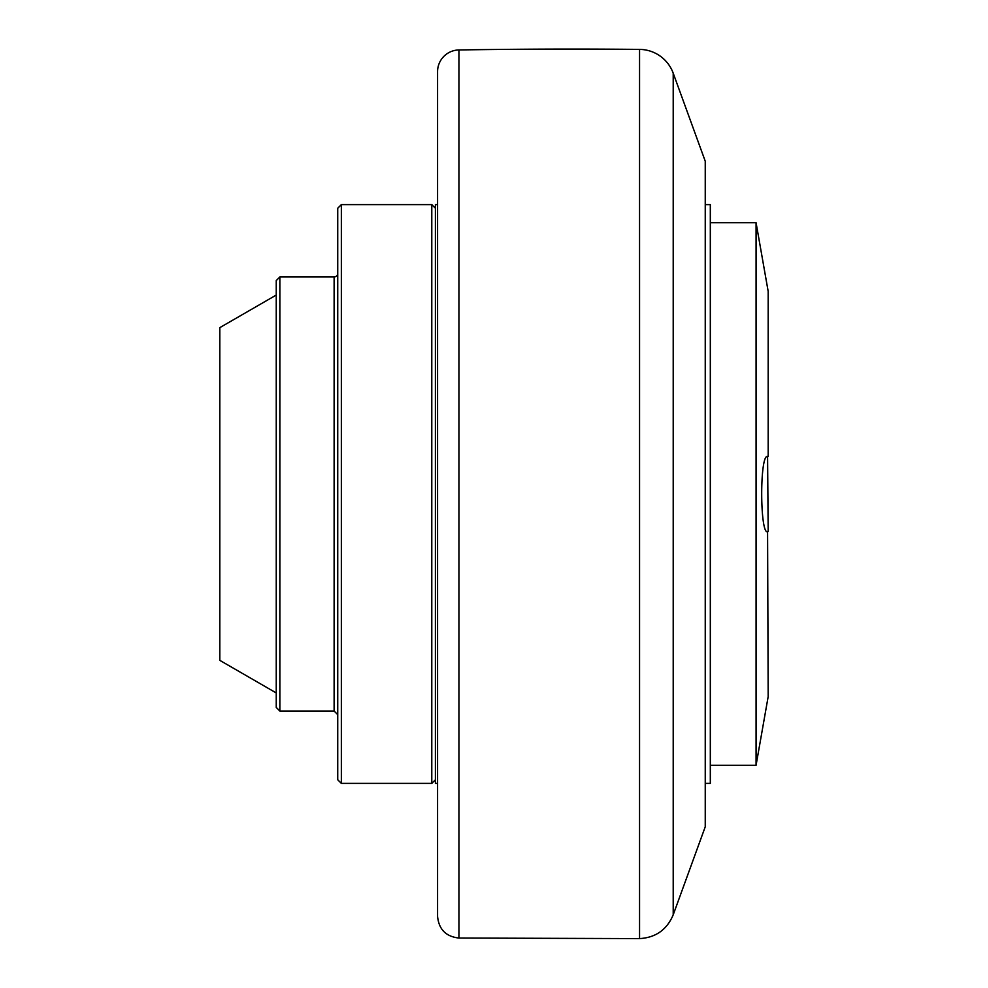 <?xml version="1.0" encoding="UTF-8"?>
<svg xmlns="http://www.w3.org/2000/svg" width="988" height="988" viewBox="0 0 988 988"><rect width="100%" height="100%" fill="white"/><g stroke="black" fill="none" stroke-linecap="round" stroke-linejoin="round"><path stroke-width="1.48" d="M673.211 73.198L705.247 161.217L705.247 826.783L673.211 914.802L673.211 73.198A36.173 36.173 0 0 0 639.557 49.4A7234.494 7234.494 0 0 0 458.938 49.956A21.699 21.699 0 0 0 437.573 71.655L437.573 916.345C438.808 929.375 445.934 936.599 458.938 938.044L458.938 49.956M276.245 295.054L219.818 327.633L219.818 660.367L276.245 692.946M279.863 276.961L276.245 280.58L276.245 707.42L279.863 711.039L279.863 276.961L334.117 276.961A3.619 3.619 0 0 0 337.735 273.343M341.354 204.615L337.735 208.233L337.735 779.767L341.354 783.385L341.354 204.615L431.781 204.615L431.781 783.385L341.354 783.385M437.573 204.615L435.399 204.615L435.399 783.385L437.573 783.385M705.247 204.615L710.31 204.615L710.31 783.385L705.247 783.385M710.31 765.292L756.067 765.292L756.067 222.708L710.31 222.708M756.067 765.292L768.182 696.565L767.577 531.618M768.182 531.458C759.92 538.522 759.377 454.097 767.577 456.382L768.182 531.458M756.067 222.708L768.182 291.435L768.182 456.542M639.557 49.4L639.557 938.6C655.723 937.649 666.937 929.72 673.211 914.802M334.117 276.961L334.117 711.039L337.735 714.657M458.938 938.044L639.557 938.6M279.863 711.039L334.117 711.039M435.399 208.233L431.781 204.615M435.399 779.767L431.781 783.385"/></g></svg>
